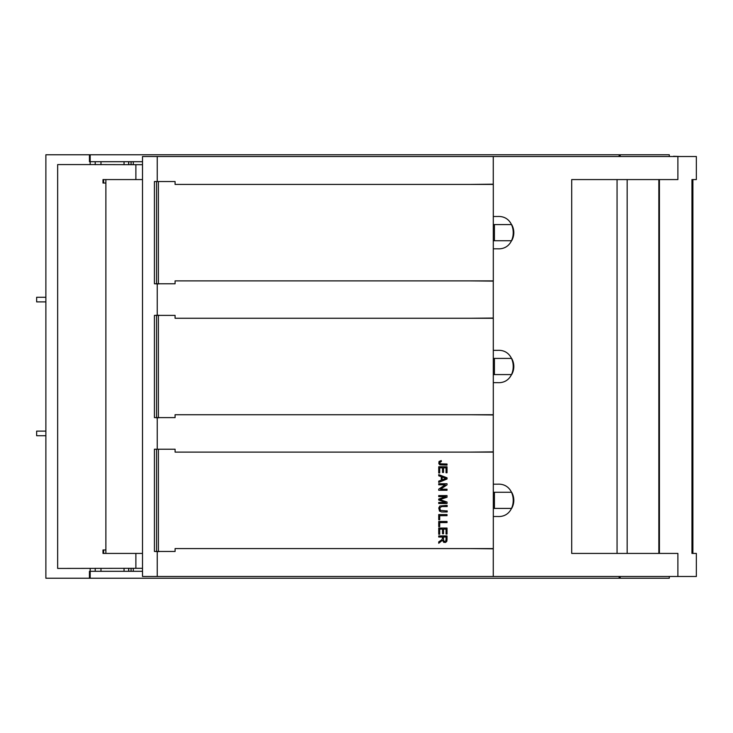 <?xml version="1.0" encoding="UTF-8"?>
<svg xmlns="http://www.w3.org/2000/svg" width="733" height="733" viewBox="0 0 733 733"><rect width="100%" height="100%" fill="white"/><g stroke="black" fill="none" stroke-linecap="round" stroke-linejoin="round"><path stroke-width="1.1" d="M142.514 161.7L89.435 161.7L89.435 154.773L620.2 154.773L620.2 156.505M95.208 164.696L95.208 161.7M142.514 571.3L89.435 571.3L89.435 578.227L620.2 578.227L620.2 576.495M128.669 164.696L128.669 161.7M133.287 161.7L133.287 164.696M95.208 571.3L95.208 568.304M133.287 568.304L133.287 571.3M128.669 571.3L128.669 568.304M619.128 576.495L619.128 578.227L669.293 578.227L669.293 576.724M619.128 156.505L619.128 154.773L669.293 154.773L669.293 156.276M493.318 508.418L511.652 508.418A16.153 16.153 0 0 0 511.652 492.264L493.318 492.264M493.3 358.419L511.652 358.419A16.153 16.153 0 0 1 511.652 374.581L493.3 374.581M493.3 240.736L511.652 240.736A16.153 16.153 0 0 0 511.652 224.582L493.3 224.582M45.877 546.497L45.877 454.194M45.877 320.348L45.877 412.652M90.186 568.423L90.186 578.227L45.877 578.227L45.877 154.773L90.186 154.773L90.186 164.577L57.65 164.577L57.65 568.423L142.514 568.304M45.877 278.806L45.877 186.503M45.877 431.114L36.65 431.114L36.65 435.732L45.877 435.732M45.877 297.268L36.65 297.268L36.65 301.886L45.877 301.886M103.61 179.576L102.996 179.576L102.996 183.039L105.882 183.039L105.882 179.576L103.61 179.576L103.61 183.039M142.514 179.576L105.882 179.576M142.514 553.424L102.996 553.424L102.996 549.961L103.61 549.961L103.61 553.424M105.882 553.424L105.882 183.039M105.882 549.961L103.61 549.961M142.514 164.696L90.186 164.577M155.515 181.546L159.895 181.546M159.895 283.772L157.247 284.001L157.247 315.153L155.515 315.382M155.515 449.228L159.895 449.228M159.895 551.454L157.247 551.692L157.247 576.495L493.272 576.495L493.272 548.577M157.247 315.153L159.895 315.382M159.895 417.618L157.247 417.847L157.247 448.999M617.058 553.424L617.058 179.576M571.703 553.424L571.703 179.576L677.888 179.576L677.888 156.505L696.35 156.505L696.35 179.576L691.961 179.576L691.961 553.424L696.35 553.424L696.35 576.495L677.888 576.495L677.888 553.424L571.703 553.424M493.272 318.269L493.272 280.886M493.3 350.347L497.661 350.347C518.423 349.091 518.423 383.909 497.661 382.653L493.3 382.653M493.272 452.114L493.272 414.731M493.318 484.192L497.661 484.192C518.423 482.937 518.423 517.755 497.661 516.499L493.318 516.499M493.272 576.495L677.888 576.495M493.272 184.423L493.272 156.505L677.888 156.505M493.3 216.501L497.661 216.501C518.423 215.245 518.423 250.063 497.661 248.808L493.3 248.808M659.425 553.424L659.425 179.576L659.425 553.424M691.961 553.424L692.896 553.424L692.896 179.576L691.961 179.576M658.848 553.424L658.848 179.576M493.272 156.505L142.514 156.505L142.514 576.495L157.247 576.495M470.201 280.886L493.272 281.115M470.201 318.269L493.272 318.04M494.427 358.419L494.427 374.581M470.201 414.731L493.272 414.96M470.201 452.114L493.272 451.885M494.427 492.264L494.427 508.418M470.201 548.577L493.272 548.806M155.515 417.618L157.247 417.847M155.515 283.772L157.247 284.001M157.247 181.308L157.247 156.505M155.515 551.454L157.247 551.692M470.201 184.423L493.272 184.194M494.427 224.582L494.427 240.736M156.578 449.228L175.095 449.228L175.095 452.114L493.318 452.114L493.318 548.577L175.095 548.577L175.095 551.454L154.425 551.454L154.425 449.228L156.578 449.228L156.578 551.454M447.029 528.053L447.029 534.064L446.049 534.064L446.049 529.153L443.511 529.153L443.511 533.752L442.53 533.752L442.53 529.153L439.708 529.153L439.708 534.256L438.728 534.256L438.728 528.053L447.029 528.053M438.728 521.475L447.029 521.475L447.029 522.574L439.708 522.574L439.708 526.66L438.728 526.66L438.728 521.475M447.176 511.973L446.076 511.973L446.076 510.874L447.176 510.874L447.176 511.973M441.724 506.567L439.837 507.786L440.267 510.36L445.921 510.874L445.921 511.973L441.596 511.946L439.525 511.112L438.765 507.996L439.818 506.017L445.921 505.44L445.921 506.54L441.724 506.567M447.176 506.54L446.076 506.54L446.076 505.44L447.176 505.44L447.176 506.54M447.029 539.625L446.809 541.311L445.627 542.429L443.712 542.328L442.503 540.239L438.728 543.263L438.728 541.879L441.834 539.781L442.411 538.572L442.411 537.042L438.728 537.042L438.728 535.942L447.029 535.942L447.029 539.625M438.728 503.507L438.728 502.444L445.682 502.444L438.728 500.034L438.728 499.045L445.792 496.635L438.728 496.635L438.728 495.581L447.029 495.581L447.029 497.231L439.919 499.594L447.029 502.032L447.029 503.507L438.728 503.507M447.029 484.861L440.506 489.223L447.029 489.223L447.029 490.276L438.728 490.276L438.728 489.149L445.252 484.788L438.728 484.788L438.728 483.734L447.029 483.734L447.029 484.861M438.728 514.566L447.029 514.566L447.029 515.675L439.708 515.675L439.708 519.761L438.728 519.761L438.728 514.566M438.728 482.396L438.728 481.141L441.239 480.179L441.239 476.697L438.728 475.79L438.728 474.627L447.029 477.815L447.029 478.997L438.728 482.396M447.029 466.765L447.029 472.767L446.049 472.767L446.049 467.856L443.511 467.856L443.511 472.455L442.53 472.455L442.53 467.856L439.708 467.856L439.708 472.959L438.728 472.959L438.728 466.765L447.029 466.765M447.029 465.107L439.901 464.859L438.856 463.677L439.003 461.543L441.22 460.544L441.358 461.533L439.745 462.422L440.203 463.806L447.029 464.016L447.029 465.107M445.948 540.679L446.113 537.042L443.364 537.042L443.648 540.844L444.766 541.449L445.948 540.679M442.136 477.018L442.136 479.84L445.884 478.42L442.136 477.018M156.569 181.546L175.077 181.546L175.077 184.423L493.3 184.423L493.3 280.886L175.077 280.886L175.077 283.772L154.416 283.772L154.416 181.546L156.569 181.546L156.569 283.772M156.569 315.382L175.077 315.382L175.077 318.269L493.3 318.269L493.3 414.731L175.077 414.731L175.077 417.618L154.416 417.618L154.416 315.382L156.569 315.382L156.569 417.618M673.526 156.505L666.379 156.505M666.379 576.495L680.224 576.495M673.526 156.276L680.224 156.505M128.761 164.696L128.761 161.7M131.07 164.696L131.07 161.7M131.07 571.3L131.07 568.304M128.761 571.3L128.761 568.304M135.88 553.424L135.88 568.304M135.88 164.696L135.88 179.576M627.164 553.424L627.164 179.576M658.967 553.424L658.967 179.576M158.42 449.228L158.42 551.454M158.401 181.546L158.401 283.772M158.401 315.382L158.401 417.618M100.98 164.696L100.98 161.7M124.051 164.696L124.051 161.7M100.98 571.3L100.98 568.304M124.051 571.3L124.051 568.304"/></g></svg>
